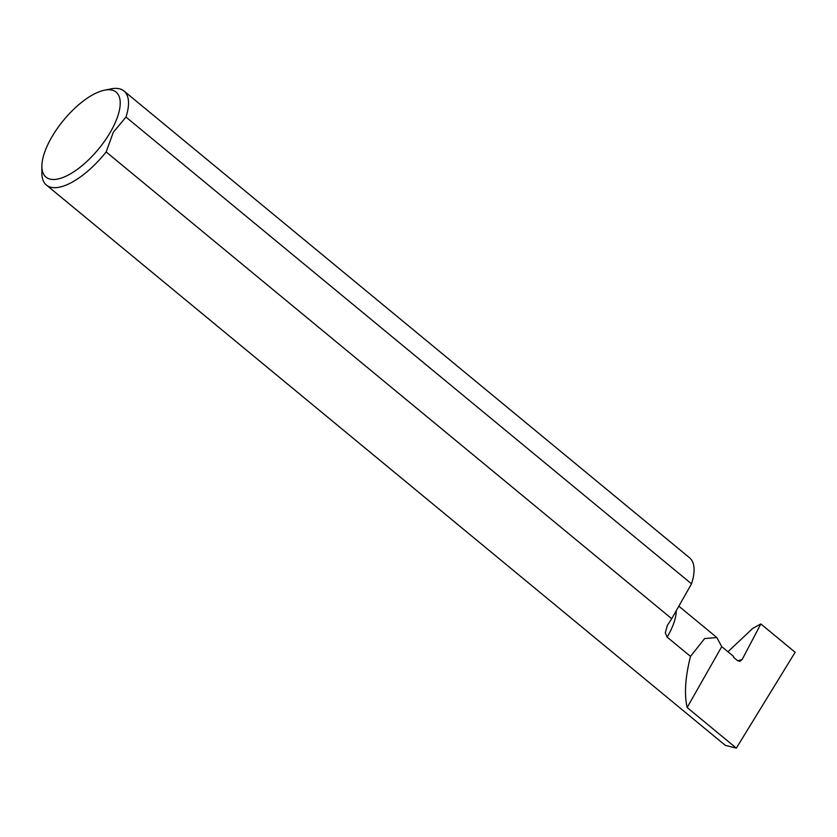 <?xml version="1.0" encoding="UTF-8"?>
<svg xmlns="http://www.w3.org/2000/svg" width="837" height="837" viewBox="0 0 837 837"><rect width="100%" height="100%" fill="white"/><g stroke="black" fill="none" stroke-linecap="round" stroke-linejoin="round"><path stroke-width="1.26" d="M41.892 166.05A55.096 22.651 -50.5 0 0 67.431 175.488A55.096 22.651 -50.5 0 0 110.892 131.231A55.096 22.651 -50.5 0 0 104.499 90.197A55.096 22.651 -50.5 0 0 51.256 138.021A55.096 22.651 -50.5 0 0 41.892 166.05L41.85 172.799A60.955 25.058 -50.5 0 0 46.391 185.04A60.955 25.058 -50.5 0 0 106.163 151.947L671.713 618.7A60.955 25.058 129.5 0 1 671.703 618.721L667.33 625.459L665.3 632.856L667.141 637.124L690.504 656.407L704.608 638.589L716.828 637.532L721.735 646.645L733.536 656.386L733.725 657.474L737.523 660.613L739.887 661.303L742.126 659.587L737.721 660.77M125.968 117.075A60.955 25.058 -50.5 0 0 123.991 91.013L689.542 557.766A60.955 25.058 129.5 0 1 691.519 583.839L125.968 117.075L113.319 132.246L106.163 151.947M123.991 91.013A60.955 25.058 -50.5 0 0 111.112 88.868L104.499 90.197M46.391 185.04L725.334 745.369L736.33 748.132L687.146 707.527C684.132 694.229 685.252 677.185 690.504 656.407M742.126 659.587L760.833 623.952L795.15 652.274L736.33 748.132M687.146 707.527L721.735 646.645M760.833 623.952L752.735 628.399L727.939 651.761M671.713 618.7L691.519 583.839M667.141 637.124A48.808 20.067 -50.5 0 0 667.968 635.691A48.808 20.067 -50.5 0 0 676.265 610.686M716.828 637.532L678.828 606.176"/></g></svg>
